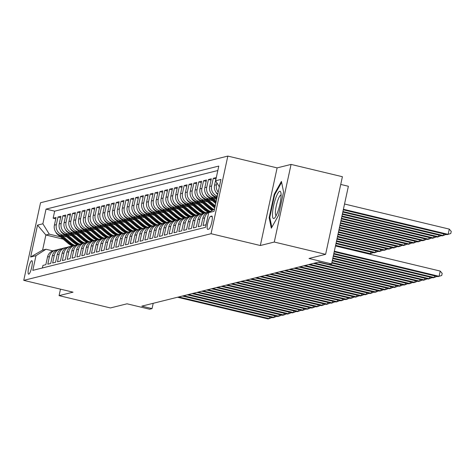 <?xml version="1.0" encoding="UTF-8"?>
<svg xmlns="http://www.w3.org/2000/svg" width="475" height="475" viewBox="0 0 475 475"><rect width="100%" height="100%" fill="white"/><g stroke="black" fill="none" stroke-linecap="round" stroke-linejoin="round"><path stroke-width="0.71" d="M28.767 274.146A6.905 1.431 -76.5 0 0 31.688 267.407A6.905 1.431 -76.5 0 0 31.825 260.722A6.905 1.431 -76.5 0 0 31.671 260.722A6.905 1.431 -76.5 0 0 28.743 267.461A6.905 1.431 -76.5 0 0 28.607 274.152A6.905 1.431 -76.5 0 0 28.767 274.146M227.834 156.085L40.535 202.736L23.75 280.363L211.048 233.712L227.834 156.085L277.115 167.889L260.336 245.516L274.283 242.042L291.068 164.415L277.115 167.889M291.068 164.415L342.404 176.718L325.618 254.339L308.999 258.483L331.592 263.892L348.377 186.265L340.735 184.437M60.485 289.162L59.084 295.64L110.42 307.942L127.039 303.804L149.631 309.213L152.053 308.608L153.205 303.305M274.283 242.042L325.618 254.339M42.388 267.977L42.94 265.406L45.855 264.676L47.506 257.022L49.447 256.536A8.633 8.396 -104 0 1 57.065 249.903M49.447 256.536L47.797 264.195L50.706 263.471L52.363 255.811L54.304 255.33A8.633 8.396 -104 0 1 61.916 248.692M54.304 255.33L52.648 262.984L55.557 262.259L57.214 254.606L59.155 254.119A8.633 8.396 -104 0 1 66.773 247.481M59.155 254.119L57.499 261.778L60.408 261.054L62.065 253.395L64.006 252.914A8.633 8.396 -104 0 1 71.624 246.276M64.006 252.914L62.35 260.567L65.265 259.843L66.916 252.189L68.857 251.703A8.633 8.396 -104 0 1 76.475 245.064M68.857 251.703L67.201 259.362L70.116 258.637L71.772 250.978L73.714 250.497A8.633 8.396 -104 0 1 81.326 243.859M73.714 250.497L72.058 258.151L74.967 257.426L76.623 249.767L78.565 249.286A8.633 8.396 -104 0 1 86.183 242.648M78.565 249.286L76.908 256.945L79.818 256.221L81.474 248.562L83.416 248.075A8.633 8.396 -104 0 1 91.034 241.442M83.416 248.075L81.759 255.734L84.669 255.01L86.325 247.35L88.267 246.869A8.633 8.396 -104 0 1 95.885 240.231M88.267 246.869L86.61 254.529L89.526 253.798L91.182 246.145L93.118 245.658A8.633 8.396 -104 0 1 100.736 239.026M93.118 245.658L91.467 253.317L94.377 252.593L96.033 244.934L97.975 244.453A8.633 8.396 -104 0 1 105.587 237.815M97.975 244.453L96.318 252.112L99.228 251.382L100.884 243.728L102.826 243.242A8.633 8.396 -104 0 1 110.443 236.603M102.826 243.242L101.169 250.901L104.078 250.177L105.735 242.517L107.677 242.036A8.633 8.396 -104 0 1 115.294 235.398M107.677 242.036L106.02 249.69L108.935 248.965L110.586 241.312L112.528 240.825A8.633 8.396 -104 0 1 120.145 234.187M112.528 240.825L110.871 248.484L113.786 247.76L115.443 240.101L117.384 239.62A8.633 8.396 -104 0 1 124.996 232.982M117.384 239.62L115.728 247.273L118.637 246.549L120.294 238.889L122.235 238.408A8.633 8.396 -104 0 1 129.853 231.77M122.235 238.408L120.579 246.068L123.488 245.343L125.145 237.684L127.086 237.197A8.633 8.396 -104 0 1 134.704 230.565M127.086 237.197L125.43 244.857L128.345 244.132L129.996 236.473L131.937 235.992A8.633 8.396 -104 0 1 139.555 229.354M131.937 235.992L130.281 243.651L133.196 242.927L134.852 235.268L136.788 234.781A8.633 8.396 -104 0 1 144.406 228.148M136.788 234.781L135.137 242.44L138.047 241.716L139.703 234.056L141.645 233.575A8.633 8.396 -104 0 1 149.263 226.937M141.645 233.575L139.988 241.235L142.898 240.504L144.554 232.851L146.496 232.364A8.633 8.396 -104 0 1 154.114 225.726M146.496 232.364L144.839 240.023L147.749 239.299L149.405 231.64L151.347 231.159A8.633 8.396 -104 0 1 158.965 224.521M151.347 231.159L149.69 238.812L152.606 238.088L154.262 230.434L156.198 229.947A8.633 8.396 -104 0 1 163.816 223.309M156.198 229.947L154.547 237.607L157.457 236.882L159.113 229.223L161.055 228.742A8.633 8.396 -104 0 1 168.667 222.104M161.055 228.742L159.398 236.396L162.308 235.671L163.964 228.012L165.906 227.531A8.633 8.396 -104 0 1 173.523 220.893M165.906 227.531L164.249 235.19L167.158 234.466L168.815 226.807L170.757 226.326A8.633 8.396 -104 0 1 178.374 219.688M170.757 226.326L169.1 233.979L172.015 233.255L173.666 225.595L175.607 225.114A8.633 8.396 -104 0 1 183.225 218.476M175.607 225.114L173.951 232.774L176.866 232.049L178.523 224.39L180.464 223.903A8.633 8.396 -104 0 1 188.076 217.271M180.464 223.903L178.808 231.562L181.717 230.838L183.374 223.179L185.315 222.698A8.633 8.396 -104 0 1 192.933 216.06M185.315 222.698L183.659 230.357L186.568 229.627L188.225 221.973L190.166 221.487A8.633 8.396 -104 0 1 197.784 214.848M190.166 221.487L188.51 229.146L191.419 228.422L193.076 220.762L195.017 220.281A8.633 8.396 -104 0 1 202.635 213.643M195.017 220.281L193.361 227.935L196.276 227.21L197.933 219.557L199.868 219.07A8.633 8.396 -104 0 1 207.486 212.432M199.868 219.07L198.217 226.729L201.127 226.005L202.783 218.346L204.725 217.865A8.633 8.396 -104 0 1 210.383 211.583M204.725 217.865L203.068 225.518L205.978 224.794L207.753 217.111M217.776 194.103A8.633 8.396 76 0 1 214.528 185.25L216.184 177.591L213.275 178.315L215.893 178.944M217.134 197.072L216.078 196.816A8.633 8.396 76 0 1 209.677 186.455L211.333 178.802L208.424 179.526L211.042 180.15M216.648 199.322L211.227 198.027A8.633 8.396 76 0 1 204.826 187.667L206.482 180.007L203.567 180.732L206.186 181.361M212.396 200.676L206.37 199.233A8.633 8.396 76 0 1 199.975 188.872L201.626 181.218L198.716 181.943L201.335 182.566M207.545 201.887L201.519 200.444A8.633 8.396 76 0 1 195.118 190.083L196.775 182.424L193.865 183.148L196.484 183.777M202.694 203.092L196.668 201.649A8.633 8.396 76 0 1 190.267 191.288L191.924 183.635L189.014 184.359L191.633 184.989M197.843 204.303L191.817 202.861A8.633 8.396 76 0 1 185.416 192.5L187.073 184.84L184.158 185.565L186.776 186.194M192.987 205.515L186.96 204.066A8.633 8.396 76 0 1 180.565 193.711L182.216 186.052L179.307 186.776L181.925 187.405M188.136 206.72L182.109 205.277A8.633 8.396 76 0 1 175.708 194.916L177.365 187.257L174.456 187.987L177.074 188.611M183.285 207.931L177.258 206.482A8.633 8.396 76 0 1 170.857 196.127L172.514 188.468L169.605 189.192L172.223 189.822M178.434 209.137L172.407 207.694A8.633 8.396 76 0 1 166.007 197.333L167.663 189.679L164.748 190.404L167.372 191.027M173.577 210.348L167.556 208.905A8.633 8.396 76 0 1 161.156 198.544L162.812 190.885L159.897 191.609L162.515 192.238M168.726 211.553L162.699 210.11A8.633 8.396 76 0 1 156.299 199.749L157.955 192.096L155.046 192.82L157.664 193.444M163.875 212.764L157.848 211.322A8.633 8.396 76 0 1 151.448 200.961L153.104 193.301L150.195 194.026L152.813 194.655M159.024 213.97L152.998 212.527A8.633 8.396 76 0 1 146.597 202.166L148.253 194.513L145.344 195.237L147.963 195.866M154.173 215.181L148.147 213.738A8.633 8.396 76 0 1 141.746 203.377L143.403 195.718L140.487 196.442L143.106 197.072M149.316 216.392L143.29 214.943A8.633 8.396 76 0 1 136.895 204.588L138.546 196.929L135.636 197.653L138.255 198.283M144.465 217.598L138.439 216.155A8.633 8.396 76 0 1 132.038 205.794L133.695 198.134L130.785 198.865L133.404 199.488M139.614 218.809L133.588 217.36A8.633 8.396 76 0 1 127.187 207.005L128.844 199.346L125.934 200.07L128.553 200.699M134.763 220.014L128.737 218.571A8.633 8.396 76 0 1 122.336 208.21L123.993 200.557L121.077 201.281L123.696 201.905M129.907 221.225L123.886 219.783A8.633 8.396 76 0 1 117.485 209.422L119.142 201.762L116.227 202.487L118.845 203.116M125.056 222.431L119.029 220.988A8.633 8.396 76 0 1 112.628 210.627L114.285 202.973L111.376 203.698L113.994 204.321M120.205 223.642L114.178 222.199A8.633 8.396 76 0 1 107.778 211.838L109.434 204.179L106.525 204.903L109.143 205.533M115.354 224.847L109.327 223.404A8.633 8.396 76 0 1 102.927 213.043L104.583 205.39L101.668 206.114L104.292 206.744M110.503 226.058L104.476 224.616A8.633 8.396 76 0 1 98.076 214.255L99.732 206.595L96.817 207.32L99.435 207.949M105.646 227.264L99.619 225.821A8.633 8.396 76 0 1 93.225 215.466L94.875 207.807L91.966 208.531L94.584 209.16M100.795 228.475L94.768 227.032A8.633 8.396 76 0 1 88.368 216.671L90.024 209.012L87.115 209.742L89.733 210.366M95.944 229.686L89.918 228.237A8.633 8.396 76 0 1 83.517 217.882L85.173 210.223L82.264 210.947L84.883 211.577M91.093 230.892L85.067 229.449A8.633 8.396 76 0 1 78.666 219.088L80.323 211.428L77.407 212.159L80.026 212.782M86.236 232.103L80.21 230.66A8.633 8.396 76 0 1 73.815 220.299L75.466 212.64L72.556 213.364L75.175 213.993M81.385 233.308L75.359 231.865A8.633 8.396 76 0 1 68.958 221.504L70.615 213.851L67.705 214.575L70.324 215.199M76.534 234.519L70.508 233.077A8.633 8.396 76 0 1 64.107 222.716L65.764 215.056L62.854 215.781L65.473 216.41M71.683 235.725L65.657 234.282A8.633 8.396 76 0 1 59.256 223.921L60.913 216.268L57.998 216.992L60.622 217.615M331.592 263.892L329.163 264.498L318.897 262.034L141.787 306.149L152.053 308.608M211.69 216.083L210.627 216.345A6.692 1.383 -76.5 0 0 207.789 222.876A6.692 1.383 -76.5 0 0 207.658 229.36A6.692 1.383 -76.5 0 0 207.812 229.354L208.881 229.087A6.692 1.383 -76.5 0 0 211.713 222.555A6.692 1.383 -76.5 0 0 211.844 216.078A6.692 1.383 -76.5 0 0 211.69 216.083L211.981 216.149M63.145 239.133L45.873 234.994L42.602 250.099L46.004 249.256L35.975 255.681L32.799 270.364L205.538 227.341L208.715 212.652L214.575 208.899M35.975 255.681L30.637 257.011L37.531 225.12L42.869 223.79L46.045 209.107L218.785 166.078L215.608 180.767L220.946 179.437L214.053 211.322L208.715 212.652M65.271 235.612L62.742 235.006A8.633 8.396 -104 0 1 56.347 224.651L57.998 216.992M66.827 236.936L60.806 235.493L62.742 235.006M70.122 234.407L67.598 233.801A8.633 8.396 -104 0 1 61.198 223.44L62.854 215.781M74.973 233.195L72.449 232.59A8.633 8.396 -104 0 1 66.049 222.229L67.705 214.575M79.824 231.99L77.3 231.384A8.633 8.396 -104 0 1 70.9 221.023L72.556 213.364M84.675 230.779L82.151 230.173A8.633 8.396 -104 0 1 75.751 219.812L77.407 212.159M89.532 229.567L87.008 228.968A8.633 8.396 -104 0 1 80.607 218.607L82.264 210.947M94.383 228.362L91.859 227.757A8.633 8.396 -104 0 1 85.458 217.396L87.115 209.742M99.233 227.151L96.71 226.545A8.633 8.396 -104 0 1 90.309 216.19L91.966 208.531M104.084 225.946L101.561 225.34A8.633 8.396 -104 0 1 95.16 214.979L96.817 207.32M108.941 224.734L106.412 224.129A8.633 8.396 -104 0 1 100.017 213.774L101.668 206.114M113.792 223.529L111.269 222.923A8.633 8.396 -104 0 1 104.868 212.562L106.525 204.903M118.643 222.318L116.12 221.712A8.633 8.396 -104 0 1 109.719 211.351L111.376 203.698M123.494 221.112L120.971 220.507A8.633 8.396 -104 0 1 114.57 210.146L116.227 202.487M128.351 219.901L125.822 219.296A8.633 8.396 -104 0 1 119.427 208.935L121.077 201.281M133.202 218.69L130.678 218.09A8.633 8.396 -104 0 1 124.278 207.729L125.934 200.07M138.053 217.485L135.529 216.879A8.633 8.396 -104 0 1 129.129 206.518L130.785 198.865M142.904 216.273L140.38 215.668A8.633 8.396 -104 0 1 133.98 205.313L135.636 197.653M147.755 215.068L145.231 214.463A8.633 8.396 -104 0 1 138.831 204.102L140.487 196.442M152.612 213.857L150.088 213.251A8.633 8.396 -104 0 1 143.688 202.896L145.344 195.237M157.463 212.652L154.939 212.046A8.633 8.396 -104 0 1 148.538 201.685L150.195 194.026M162.313 211.44L159.79 210.835A8.633 8.396 -104 0 1 153.389 200.474L155.046 192.82M167.164 210.235L164.641 209.629A8.633 8.396 -104 0 1 158.24 199.268L159.897 191.609M172.021 209.024L169.492 208.418A8.633 8.396 -104 0 1 163.097 198.057L164.748 190.404M176.872 207.812L174.349 207.213A8.633 8.396 -104 0 1 167.948 196.852L169.605 189.192M181.723 206.607L179.2 206.002A8.633 8.396 -104 0 1 172.799 195.641L174.456 187.987M186.574 205.396L184.051 204.796A8.633 8.396 -104 0 1 177.65 194.435L179.307 186.776M191.431 204.191L188.902 203.585A8.633 8.396 -104 0 1 182.507 193.224L184.158 185.565M196.282 202.979L193.758 202.374A8.633 8.396 -104 0 1 187.358 192.019L189.014 184.359M201.133 201.774L198.609 201.168A8.633 8.396 -104 0 1 192.209 190.808L193.865 183.148M205.984 200.563L203.46 199.957A8.633 8.396 -104 0 1 197.06 189.596L198.716 181.943M210.835 199.357L208.311 198.752A8.633 8.396 -104 0 1 201.911 188.391L203.567 180.732M215.692 198.146L213.168 197.541A8.633 8.396 -104 0 1 206.768 187.18L208.424 179.526M219.278 187.168A8.633 8.396 -104 0 1 219.213 186.598M217.823 170.531L54.667 211.173L53.147 218.197L55.765 218.827M73.839 245.581A16.512 16.061 -104 0 1 69.659 243.004L60.788 235.487A8.633 8.396 76 0 1 54.405 225.132L56.062 217.473L53.147 218.197M217.336 196.139A8.633 8.396 -104 0 1 211.618 185.974L213.275 178.315M218.197 192.138A8.633 8.396 -104 0 1 216.469 184.763L216.885 182.833M46.004 249.256L52.772 250.877M260.336 245.516L211.048 233.712M59.084 295.64L73.037 292.167L23.75 280.363M60.414 236.823L49.269 234.151L45.873 234.994L37.531 225.12M219.349 186.817L215.608 180.767M208.026 215.822A8.633 8.396 76 0 0 207.634 217.14M210.419 211.559L208.911 211.939A8.633 8.396 76 0 0 202.783 218.346M205.996 212.663L204.06 213.144A8.633 8.396 76 0 0 197.933 219.557M201.145 213.869L199.203 214.356A8.633 8.396 76 0 0 193.076 220.762M196.294 215.08L194.352 215.561A8.633 8.396 76 0 0 188.225 221.973M191.443 216.285L189.501 216.772A8.633 8.396 76 0 0 183.374 223.179M186.592 217.497L184.65 217.977A8.633 8.396 76 0 0 178.523 224.39M181.735 218.708L179.793 219.189A8.633 8.396 76 0 0 173.666 225.595M176.884 219.913L174.942 220.394A8.633 8.396 76 0 0 168.815 226.807M172.033 221.124L170.092 221.605A8.633 8.396 76 0 0 163.964 228.012M167.182 222.33L165.241 222.817A8.633 8.396 76 0 0 159.113 229.223M162.325 223.541L160.39 224.022A8.633 8.396 76 0 0 154.262 230.434M157.474 224.746L155.533 225.233A8.633 8.396 76 0 0 149.405 231.64M152.623 225.958L150.682 226.438A8.633 8.396 76 0 0 144.554 232.851M147.773 227.163L145.831 227.65A8.633 8.396 76 0 0 139.703 234.056M142.916 228.374L140.98 228.855A8.633 8.396 76 0 0 134.852 235.268M138.065 229.579L136.123 230.066A8.633 8.396 76 0 0 129.996 236.473M133.214 230.791L131.272 231.272A8.633 8.396 76 0 0 125.145 237.684M128.363 232.002L126.421 232.483A8.633 8.396 76 0 0 120.294 238.889M123.512 233.207L121.57 233.694A8.633 8.396 76 0 0 115.443 240.101M118.655 234.418L116.713 234.899A8.633 8.396 76 0 0 110.586 241.312M113.804 235.624L111.862 236.111A8.633 8.396 76 0 0 105.735 242.517M108.953 236.835L107.012 237.316A8.633 8.396 76 0 0 100.884 243.728M104.102 238.04L102.161 238.527A8.633 8.396 76 0 0 96.033 244.934M99.245 239.252L97.31 239.732A8.633 8.396 76 0 0 91.182 246.145M94.394 240.457L92.453 240.944A8.633 8.396 76 0 0 86.325 247.35M89.543 241.668L87.602 242.149A8.633 8.396 76 0 0 81.474 248.562M84.692 242.879L82.751 243.36A8.633 8.396 76 0 0 76.623 249.767M79.842 244.085L77.9 244.572A8.633 8.396 76 0 0 71.772 250.978M74.985 245.296L73.043 245.777A8.633 8.396 76 0 0 66.916 252.189M70.134 246.501L68.192 246.988A8.633 8.396 76 0 0 62.065 253.395M65.283 247.713L63.341 248.193A8.633 8.396 76 0 0 57.214 254.606M60.432 248.918L58.49 249.405A8.633 8.396 76 0 0 52.363 255.811M54.667 211.173L46.045 209.107M42.869 223.79L49.269 234.151M55.575 250.129L53.633 250.61A8.633 8.396 76 0 0 47.506 257.022M30.637 257.011L42.602 250.099M281.42 181.42L274.212 194.275L269.159 217.657L271.314 228.178L278.522 215.323L283.575 191.947L281.42 181.42M269.889 217.829L269.159 217.657M274.841 194.429L274.212 194.275M334.329 251.216L439.078 276.313L437.867 276.616L334.21 251.78M335.463 245.973L440.212 271.071L439.078 276.313L441.726 275.47L442.178 273.374L440.212 271.071M343.282 209.819L446.939 234.656L448.151 234.353L449.285 229.11L344.535 204.013M449.285 229.11L451.25 231.414L450.799 233.51L448.151 234.353L343.401 209.261M273.832 218.536A14.03 2.903 -76.5 0 0 274.77 217.841A14.03 2.903 -76.5 0 0 279.597 205.574A14.03 2.903 -76.5 0 0 280.85 192.452A14.03 2.903 -76.5 0 0 279.728 191.265A14.03 2.903 -76.5 0 0 273.624 205.687A14.03 2.903 -76.5 0 0 273.832 218.536M281.093 195.011A10.622 2.197 -76.5 0 0 280.879 195.023A10.622 2.197 -76.5 0 0 276.402 205.319A10.622 2.197 -76.5 0 0 276.147 215.668M271.825 227.27L269.794 217.354L274.687 194.703L281.616 182.358M333.842 253.472L434.227 277.519L433.016 277.822L333.723 254.036M436.935 276.391L434.227 277.519L434.589 275.832M333.355 255.728L429.376 278.73L428.159 279.033L333.236 256.292M432.084 277.602L429.376 278.73L429.738 277.038M332.868 257.978L424.519 279.941L423.308 280.238L332.749 258.543M427.227 278.807L424.519 279.941L424.887 278.249M332.381 260.235L419.668 281.147L418.457 281.449L332.262 260.799M422.376 280.018L419.668 281.147L420.037 279.454M342.796 212.076L442.082 235.867L443.3 235.564L342.914 211.512M446.007 234.43L443.3 235.564L443.662 233.872M215.876 192.102A5.718 5.563 76 0 0 217.508 194.364L217.687 194.518M342.309 214.332L437.232 237.072L438.449 236.77L342.428 213.768M441.156 235.642L438.449 236.77L438.811 235.078M211.025 193.313A5.718 5.563 76 0 0 212.652 195.575L216.713 199.013M214.842 196.418L216.897 198.158M217.016 197.618L216.06 196.81M341.822 216.582L432.381 238.284L433.592 237.981L341.941 216.024M436.299 236.847L433.592 237.981L433.96 236.289M206.174 194.518A5.718 5.563 76 0 0 207.801 196.781L215.739 203.508M212.871 198.419L216.226 201.263M209.986 197.624L215.923 202.653M216.042 202.118L211.209 198.022M341.329 218.838L427.53 239.489L428.741 239.186L341.454 218.274M431.448 238.058L428.741 239.186L429.109 237.5M331.894 262.491L414.817 282.358L413.606 282.661L331.77 263.055M417.525 281.224L414.817 282.358L415.186 280.666M201.317 195.73A5.718 5.563 76 0 0 202.95 197.992L213.726 207.124A16.512 16.061 76 0 0 214.783 207.943M208.02 199.631L215.258 205.758M205.135 198.835L214.647 206.892A16.512 16.061 76 0 0 214.955 207.148M215.068 206.613L206.358 199.233L208.311 198.752M340.842 221.095L422.679 240.7L423.89 240.398L340.967 220.531M426.598 239.269L423.89 240.398L424.252 238.705M329.757 264.349L409.967 283.563L408.749 283.866L318.28 262.194M412.674 282.435L409.967 283.563L410.329 281.877M196.466 196.935A5.718 5.563 76 0 0 198.099 199.197L208.875 208.329A16.512 16.061 76 0 0 212.117 210.473M203.169 200.836L211.298 207.723A16.512 16.061 76 0 0 213.738 209.439M200.284 200.04L209.796 208.098A16.512 16.061 76 0 0 212.729 210.081M213.115 209.837A16.512 16.061 -104 0 1 210.377 207.955L201.507 200.438L203.46 199.957M340.355 223.351L417.822 241.906L419.039 241.603L340.48 222.787M421.747 240.475L419.039 241.603L419.401 239.917M314.64 263.097L405.11 284.774L403.898 285.077L313.423 263.399M407.823 283.646L405.11 284.774L405.478 283.082M191.615 198.146A5.718 5.563 76 0 0 193.242 200.408L204.018 209.54A16.512 16.061 76 0 0 208.246 212.135M198.318 202.047L206.447 208.935A16.512 16.061 76 0 0 210.55 211.476M195.433 201.252L204.945 209.309A16.512 16.061 76 0 0 209.119 211.886M209.707 211.737A16.512 16.061 -104 0 1 205.527 209.166L196.65 201.649M339.868 225.601L412.971 243.117L414.182 242.814L339.993 225.037M416.89 241.686L414.182 242.814L414.55 241.122M309.783 264.308L400.259 285.98L399.048 286.283L308.572 264.611M402.966 284.852L400.259 285.98L400.627 284.293M186.764 199.352A5.718 5.563 76 0 0 188.391 201.62L199.167 210.746A16.512 16.061 76 0 0 203.395 213.34M193.462 203.252L201.596 210.14A16.512 16.061 76 0 0 205.776 212.717M190.576 202.457L200.088 210.52A16.512 16.061 76 0 0 204.268 213.091M204.85 212.948A16.512 16.061 -104 0 1 200.67 210.372L191.799 202.855L193.758 202.374M339.382 227.857L408.12 244.322L409.331 244.025L339.506 227.293M412.039 242.891L409.331 244.025L409.699 242.333M304.932 265.513L395.408 287.191L394.197 287.494L303.721 265.816M398.115 286.063L395.408 287.191L395.776 285.499M300.081 266.724L390.557 288.396L389.34 288.699L298.87 267.027M393.264 287.268L390.557 288.396L390.919 286.71M295.23 267.93L385.706 289.608L384.489 289.91L294.013 268.233M388.413 288.479L385.706 289.608L386.068 287.915M290.373 269.141L380.849 290.819L379.638 291.116L289.162 269.444M383.557 289.685L380.849 290.819L381.217 289.127M285.522 270.346L375.998 292.024L374.787 292.327L284.311 270.649M378.706 290.896L375.998 292.024L376.366 290.332M280.672 271.558L371.147 293.235L369.936 293.538L279.46 271.86M373.855 292.101L371.147 293.235L371.509 291.543M275.821 272.769L366.296 294.441L365.079 294.743L274.603 273.066M369.004 293.312L366.296 294.441L366.658 292.748M270.97 273.974L361.439 295.652L360.228 295.955L269.752 274.277M364.147 294.524L361.439 295.652L361.808 293.96M266.113 275.185L356.588 296.857L355.377 297.16L264.902 275.488M359.296 295.729L356.588 296.857L356.957 295.171M261.262 276.391L351.738 298.068L350.526 298.371L260.051 276.693M354.445 296.94L351.738 298.068L352.106 296.376M256.411 277.602L346.887 299.274L345.669 299.577L255.2 277.905M349.594 298.146L346.887 299.274L347.249 297.587M251.56 278.807L342.036 300.485L340.818 300.788L250.343 279.11M344.743 299.357L342.036 300.485L342.398 298.793M181.907 200.563A5.718 5.563 76 0 0 183.54 202.825L194.317 211.957A16.512 16.061 76 0 0 198.538 214.552M188.611 204.464L196.739 211.351A16.512 16.061 76 0 0 200.919 213.928M185.725 203.668L195.237 211.725A16.512 16.061 76 0 0 199.417 214.302M199.999 214.154A16.512 16.061 -104 0 1 195.819 211.583L186.948 204.066M338.895 230.114L403.269 245.533L404.48 245.231L339.019 229.55M407.188 244.102L404.48 245.231L404.848 243.538M177.056 201.768A5.718 5.563 76 0 0 178.689 204.036L189.466 213.162A16.512 16.061 76 0 0 193.687 215.757M183.76 205.669L191.888 212.562A16.512 16.061 76 0 0 196.068 215.133M180.874 204.879L190.386 212.937A16.512 16.061 76 0 0 194.566 215.507M195.148 215.365A16.512 16.061 -104 0 1 190.968 212.788L182.097 205.271M338.408 232.364L398.412 246.739L399.629 246.442L338.527 231.8M402.337 245.308L399.629 246.442L399.992 244.75M172.205 202.979A5.718 5.563 76 0 0 173.832 205.242L184.609 214.373A16.512 16.061 76 0 0 188.836 216.968M178.909 206.88L187.037 213.768A16.512 16.061 76 0 0 191.217 216.345M176.023 206.085L185.535 214.142A16.512 16.061 76 0 0 189.715 216.719M190.297 216.576A16.512 16.061 -104 0 1 186.117 213.999L177.246 206.482M337.921 234.62L393.561 247.95L394.772 247.647L338.04 234.056M397.486 246.519L394.772 247.647L395.141 245.955M167.354 204.191A5.718 5.563 76 0 0 168.981 206.453L179.758 215.579A16.512 16.061 76 0 0 183.985 218.173M174.052 208.092L182.186 214.979A16.512 16.061 76 0 0 186.366 217.55M171.172 207.296L180.678 215.353A16.512 16.061 76 0 0 184.858 217.924M185.44 217.782A16.512 16.061 -104 0 1 181.26 215.205L172.389 207.688L174.349 207.213M337.434 236.877L388.71 249.161L389.922 248.858L337.553 236.312M392.629 247.724L389.922 248.858L390.29 247.166M162.498 205.396A5.718 5.563 76 0 0 164.13 207.658L174.907 216.79A16.512 16.061 76 0 0 179.128 219.385M169.201 209.297L177.335 216.184A16.512 16.061 76 0 0 181.509 218.761M166.315 208.501L175.827 216.558A16.512 16.061 76 0 0 180.007 219.135M180.589 218.993A16.512 16.061 -104 0 1 176.409 216.416L167.538 208.899M336.947 239.127L383.859 250.367L385.071 250.064L337.066 238.563M387.778 248.936L385.071 250.064L385.439 248.377M157.647 206.607A5.718 5.563 76 0 0 159.279 208.869L170.056 218.001A16.512 16.061 76 0 0 174.277 220.59M164.35 210.508L172.478 217.396A16.512 16.061 76 0 0 176.658 219.967M161.464 209.713L170.976 217.77A16.512 16.061 76 0 0 175.156 220.347M175.738 220.198A16.512 16.061 -104 0 1 171.558 217.621L162.688 210.11L164.641 209.629M336.46 241.383L379.003 251.578L380.22 251.275L336.579 240.819M382.927 250.147L380.22 251.275L380.582 249.583M152.796 207.812A5.718 5.563 76 0 0 154.428 210.075L165.199 219.207A16.512 16.061 76 0 0 169.427 221.801M159.499 211.713L167.627 218.601A16.512 16.061 76 0 0 171.808 221.178M156.613 210.918L166.125 218.975A16.512 16.061 76 0 0 170.305 221.552M170.887 221.409A16.512 16.061 -104 0 1 166.707 218.833L157.837 211.316L159.79 210.835M335.968 243.639L374.152 252.783L375.369 252.48L336.092 243.075M378.076 251.352L375.369 252.48L375.731 250.794M147.945 209.024A5.718 5.563 76 0 0 149.572 211.286L160.348 220.418A16.512 16.061 76 0 0 164.576 223.013M154.648 212.925L162.777 219.812A16.512 16.061 76 0 0 166.957 222.389M151.762 212.129L161.274 220.186A16.512 16.061 76 0 0 165.448 222.763M166.036 222.615A16.512 16.061 -104 0 1 161.856 220.044L152.98 212.527M335.481 245.89L369.301 253.994L370.512 253.692L335.605 245.326M373.219 252.563L370.512 253.692L370.88 251.999M143.094 210.229A5.718 5.563 76 0 0 144.721 212.497L155.497 221.623A16.512 16.061 76 0 0 159.725 224.218M149.791 214.13L157.926 221.018A16.512 16.061 76 0 0 162.106 223.594M146.906 213.334L156.417 221.398A16.512 16.061 76 0 0 160.598 223.968M161.179 223.826A16.512 16.061 -104 0 1 156.999 221.249L148.129 213.732M138.237 211.44A5.718 5.563 76 0 0 139.87 213.703L150.646 222.834A16.512 16.061 76 0 0 154.868 225.429M144.94 215.341L153.069 222.229A16.512 16.061 76 0 0 157.249 224.806M142.055 214.546L151.567 222.603A16.512 16.061 76 0 0 155.747 225.18M156.328 225.031A16.512 16.061 -104 0 1 152.148 222.46L143.278 214.943M133.386 212.646A5.718 5.563 76 0 0 135.019 214.914L145.795 224.04A16.512 16.061 76 0 0 150.017 226.634M140.089 216.547L148.218 223.44A16.512 16.061 76 0 0 152.398 226.011M137.204 215.751L146.716 223.814A16.512 16.061 76 0 0 150.896 226.385M151.477 226.243A16.512 16.061 -104 0 1 147.298 223.666L138.427 216.149L140.38 215.668M128.535 213.857A5.718 5.563 76 0 0 130.162 216.119L140.938 225.251A16.512 16.061 76 0 0 145.166 227.846M135.238 217.758L143.367 224.645A16.512 16.061 76 0 0 147.547 227.222M132.353 216.962L141.865 225.019A16.512 16.061 76 0 0 146.045 227.596M146.627 227.448A16.512 16.061 -104 0 1 142.447 224.877L133.576 217.36M246.703 280.018L337.179 301.696L335.968 301.993L245.492 280.321M339.886 300.562L337.179 301.696L337.547 300.004M241.852 281.224L332.328 302.902L331.117 303.204L240.641 281.527M335.035 301.773L332.328 302.902L332.696 301.209M237.001 282.435L327.477 304.113L326.266 304.416L235.79 282.738M330.184 302.979L327.477 304.113L327.839 302.421M232.15 283.646L322.626 305.318L321.409 305.621L230.933 283.943M325.333 304.19L322.626 305.318L322.988 303.626M123.684 215.068A5.718 5.563 76 0 0 125.311 217.33L136.088 226.456A16.512 16.061 76 0 0 140.315 229.051M130.382 218.969L138.516 225.857A16.512 16.061 76 0 0 142.696 228.428M127.502 218.173L137.008 226.231A16.512 16.061 76 0 0 141.188 228.802M141.77 228.659A16.512 16.061 -104 0 1 137.59 226.082L128.719 218.565L130.678 218.09M118.827 216.273A5.718 5.563 76 0 0 120.46 218.536L131.237 227.667A16.512 16.061 76 0 0 135.458 230.262M125.531 220.174L133.659 227.062A16.512 16.061 76 0 0 137.839 229.639M122.645 219.379L132.157 227.436A16.512 16.061 76 0 0 136.337 230.013M136.919 229.87A16.512 16.061 -104 0 1 132.739 227.293L123.868 219.777M113.976 217.485A5.718 5.563 76 0 0 115.609 219.747L126.386 228.873A16.512 16.061 76 0 0 130.607 231.467M120.68 221.386L128.808 228.273A16.512 16.061 76 0 0 132.988 230.844M117.794 220.59L127.306 228.647A16.512 16.061 76 0 0 131.486 231.224M132.068 231.076A16.512 16.061 -104 0 1 127.888 228.499L119.017 220.988L120.971 220.507M109.125 218.69A5.718 5.563 76 0 0 110.758 220.952L121.529 230.084A16.512 16.061 76 0 0 125.756 232.679M115.829 222.591L123.957 229.478A16.512 16.061 76 0 0 128.137 232.055M112.943 221.795L122.455 229.852A16.512 16.061 76 0 0 126.635 232.429M127.217 232.287A16.512 16.061 -104 0 1 123.037 229.71L114.166 222.193M227.299 284.852L317.769 306.529L316.558 306.832L226.082 285.154M320.477 305.401L317.769 306.529L318.137 304.837M104.274 219.901A5.718 5.563 76 0 0 105.901 222.163L116.678 231.295A16.512 16.061 76 0 0 120.905 233.89M110.978 223.802L119.106 230.69A16.512 16.061 76 0 0 123.286 233.267M108.092 223.007L117.598 231.064A16.512 16.061 76 0 0 121.778 233.641M122.36 233.492A16.512 16.061 -104 0 1 118.186 230.921L109.309 223.404M222.442 286.063L312.918 307.735L311.707 308.037L221.231 286.366M315.626 306.607L312.918 307.735L313.286 306.048M99.418 221.107A5.718 5.563 76 0 0 101.05 223.375L111.827 232.501A16.512 16.061 76 0 0 116.048 235.095M106.121 225.007L114.255 231.895A16.512 16.061 76 0 0 118.429 234.472M103.235 224.212L112.747 232.269A16.512 16.061 76 0 0 116.927 234.846M117.509 234.703A16.512 16.061 -104 0 1 113.329 232.127L104.458 224.61L106.412 224.129M217.592 287.268L308.067 308.946L306.856 309.249L216.38 287.571M310.775 307.818L308.067 308.946L308.429 307.254M94.567 222.318A5.718 5.563 76 0 0 96.199 224.58L106.976 233.712A16.512 16.061 76 0 0 111.198 236.307M101.27 226.219L109.398 233.106A16.512 16.061 76 0 0 113.578 235.683M98.384 225.423L107.896 233.48A16.512 16.061 76 0 0 112.076 236.057M112.658 235.909A16.512 16.061 -104 0 1 108.478 233.338L99.607 225.821M212.741 288.479L303.216 310.151L301.999 310.454L211.529 288.782M305.924 309.023L303.216 310.151L303.578 308.465M89.716 223.523A5.718 5.563 76 0 0 91.348 225.791L102.125 234.917A16.512 16.061 76 0 0 106.347 237.512M96.419 227.424L104.548 234.312A16.512 16.061 76 0 0 108.728 236.888M93.533 226.628L103.045 234.692A16.512 16.061 76 0 0 107.225 237.263M107.807 237.12A16.512 16.061 -104 0 1 103.627 234.543L94.757 227.026L96.71 226.545M207.89 289.685L298.359 311.363L297.148 311.665L206.672 289.988M301.073 310.234L298.359 311.363L298.728 309.67M84.865 224.734A5.718 5.563 76 0 0 86.492 226.997L97.268 236.128A16.512 16.061 76 0 0 101.496 238.723M91.568 228.635L99.697 235.523A16.512 16.061 76 0 0 103.877 238.1M88.683 227.84L98.194 235.897A16.512 16.061 76 0 0 102.368 238.474M102.956 238.325A16.512 16.061 -104 0 1 98.776 235.754L89.9 228.237M203.033 290.896L293.508 312.574L292.297 312.871L201.822 291.199M296.216 311.44L293.508 312.574L293.877 310.882M80.014 225.946A5.718 5.563 76 0 0 81.641 228.208L92.417 237.334A16.512 16.061 76 0 0 96.645 239.928M86.711 229.847L94.846 236.734A16.512 16.061 76 0 0 99.026 239.305M83.826 229.051L93.337 237.108A16.512 16.061 76 0 0 97.518 239.679M98.099 239.537A16.512 16.061 -104 0 1 93.919 236.96L85.049 229.443L87.008 228.968M198.182 292.101L288.658 313.779L287.446 314.082L196.971 292.404M291.365 312.651L288.658 313.779L289.026 312.087M75.157 227.151A5.718 5.563 76 0 0 76.79 229.413L87.566 238.545A16.512 16.061 76 0 0 91.788 241.14M81.86 231.052L89.989 237.939A16.512 16.061 76 0 0 94.169 240.516M78.975 230.256L88.487 238.313A16.512 16.061 76 0 0 92.667 240.89M93.248 240.748A16.512 16.061 -104 0 1 89.068 238.171L80.198 230.654M193.331 293.312L283.807 314.99L282.589 315.293L192.12 293.615M286.514 313.856L283.807 314.99L284.169 313.298M70.306 228.362A5.718 5.563 76 0 0 71.939 230.624L82.715 239.75A16.512 16.061 76 0 0 86.937 242.345M77.009 232.263L85.138 239.151A16.512 16.061 76 0 0 89.318 241.722M74.124 231.467L83.636 239.525A16.512 16.061 76 0 0 87.816 242.102M88.397 241.953A16.512 16.061 -104 0 1 84.218 239.376L75.347 231.865L77.3 231.384M188.48 294.524L278.956 316.196L277.738 316.498L187.263 294.821M281.663 315.067L278.956 316.196L279.318 314.503M65.455 229.567A5.718 5.563 76 0 0 67.082 231.83L77.858 240.962A16.512 16.061 76 0 0 82.086 243.556M72.158 233.468L80.287 240.356A16.512 16.061 76 0 0 84.467 242.933M69.273 232.673L78.785 240.73A16.512 16.061 76 0 0 82.965 243.307M83.547 243.164A16.512 16.061 -104 0 1 79.367 240.588L70.496 233.071L72.449 232.59M183.623 295.729L274.099 317.407L272.887 317.71L182.412 296.032M276.806 316.273L274.099 317.407L274.467 315.715M60.604 230.779A5.718 5.563 76 0 0 62.231 233.041L73.007 242.173A16.512 16.061 76 0 0 77.235 244.768M67.302 234.68L75.436 241.567A16.512 16.061 76 0 0 79.616 244.144M64.422 233.884L73.928 241.941A16.512 16.061 76 0 0 78.108 244.518M78.69 244.37A16.512 16.061 -104 0 1 74.51 241.793L65.639 234.282M178.772 296.94L269.248 318.612L268.037 318.915L177.561 297.243M271.955 317.484L269.248 318.612L269.616 316.926M55.747 231.984A5.718 5.563 76 0 0 57.38 234.252L68.157 243.378A16.512 16.061 76 0 0 72.378 245.973M62.451 235.885L70.585 242.773A16.512 16.061 76 0 0 74.759 245.349M59.565 235.089L69.077 243.147A16.512 16.061 76 0 0 73.257 245.723M65.657 234.282L67.598 233.801M80.21 230.66L82.151 230.173M89.918 228.237L91.859 227.757M99.619 225.821L101.561 225.34M109.327 223.404L111.269 222.923M114.178 222.199L116.12 221.712M123.886 219.783L125.822 219.296M133.588 217.36L135.529 216.879M143.29 214.943L145.231 214.463M148.147 213.738L150.088 213.251M152.998 212.527L154.939 212.046M167.556 208.905L169.492 208.418M177.258 206.482L179.2 206.002M182.109 205.277L184.051 204.796M186.96 204.066L188.902 203.585M196.668 201.649L198.609 201.168M211.227 198.027L213.168 197.541M216.078 196.816L217.253 196.525M54.405 225.132L56.347 224.651M59.256 223.921L61.198 223.44M64.107 222.716L66.049 222.229M68.958 221.504L70.9 221.023M73.815 220.299L75.751 219.812M78.666 219.088L80.607 218.607M83.517 217.882L85.458 217.396M88.368 216.671L90.309 216.19M93.225 215.466L95.16 214.979M98.076 214.255L100.017 213.774M102.927 213.043L104.868 212.562M107.778 211.838L109.719 211.351M112.628 210.627L114.57 210.146M117.485 209.422L119.427 208.935M122.336 208.21L124.278 207.729M127.187 207.005L129.129 206.518M132.038 205.794L133.98 205.313M136.895 204.588L138.831 204.102M141.746 203.377L143.688 202.896M146.597 202.166L148.538 201.685M151.448 200.961L153.389 200.474M156.299 199.749L158.24 199.268M161.156 198.544L163.097 198.057M166.007 197.333L167.948 196.852M170.857 196.127L172.799 195.641M175.708 194.916L177.65 194.435M180.565 193.711L182.507 193.224M185.416 192.5L187.358 192.019M190.267 191.288L192.209 190.808M195.118 190.083L197.06 189.596M199.975 188.872L201.911 188.391M204.826 187.667L206.768 187.18M209.677 186.455L211.618 185.974M214.528 185.25L216.469 184.763M212.248 216.737L210.627 216.345M213.121 195.457L212.652 195.575M208.264 196.668L207.801 196.781M214.647 206.892L213.726 207.124M203.413 197.873L202.95 197.992M209.796 208.098L208.875 208.329M211.298 207.723L210.377 207.955M198.562 199.084L198.099 199.197M204.945 209.309L204.018 209.54M206.447 208.935L205.527 209.166M193.711 200.296L193.242 200.408M200.088 210.52L199.167 210.746M201.596 210.14L200.67 210.372M188.854 201.501L188.391 201.62M195.237 211.725L194.317 211.957M196.739 211.351L195.819 211.583M184.003 202.712L183.54 202.825M190.386 212.937L189.466 213.162M191.888 212.562L190.968 212.788M179.152 203.917L178.689 204.036M185.535 214.142L184.609 214.373M187.037 213.768L186.117 213.999M174.301 205.129L173.832 205.242M180.678 215.353L179.758 215.579M182.186 214.979L181.26 215.205M169.45 206.334L168.981 206.453M175.827 216.558L174.907 216.79M177.335 216.184L176.409 216.416M164.593 207.545L164.13 207.658M170.976 217.77L170.056 218.001M172.478 217.396L171.558 217.621M159.743 208.751L159.279 208.869M166.125 218.975L165.199 219.207M167.627 218.601L166.707 218.833M154.892 209.962L154.428 210.075M161.274 220.186L160.348 220.418M162.777 219.812L161.856 220.044M150.041 211.173L149.572 211.286M156.417 221.398L155.497 221.623M157.926 221.018L156.999 221.249M145.184 212.378L144.721 212.497M151.567 222.603L150.646 222.834M153.069 222.229L152.148 222.46M140.333 213.59L139.87 213.703M146.716 223.814L145.795 224.04M148.218 223.44L147.298 223.666M135.482 214.795L135.019 214.914M141.865 225.019L140.938 225.251M143.367 224.645L142.447 224.877M130.631 216.006L130.162 216.119M137.008 226.231L136.088 226.456M138.516 225.857L137.59 226.082M125.774 217.212L125.311 217.33M132.157 227.436L131.237 227.667M133.659 227.062L132.739 227.293M120.923 218.423L120.46 218.536M127.306 228.647L126.386 228.873M128.808 228.273L127.888 228.499M116.072 219.628L115.609 219.747M122.455 229.852L121.529 230.084M123.957 229.478L123.037 229.71M111.221 220.839L110.758 220.952M117.598 231.064L116.678 231.295M119.106 230.69L118.186 230.921M106.37 222.051L105.901 222.163M112.747 232.269L111.827 232.501M114.255 231.895L113.329 232.127M101.513 223.256L101.05 223.375M107.896 233.48L106.976 233.712M109.398 233.106L108.478 233.338M96.663 224.467L96.199 224.58M103.045 234.692L102.125 234.917M104.548 234.312L103.627 234.543M91.812 225.672L91.348 225.791M98.194 235.897L97.268 236.128M99.697 235.523L98.776 235.754M86.961 226.884L86.492 226.997M93.337 237.108L92.417 237.334M94.846 236.734L93.919 236.96M82.104 228.089L81.641 228.208M88.487 238.313L87.566 238.545M89.989 237.939L89.068 238.171M77.253 229.3L76.79 229.413M83.636 239.525L82.715 239.75M85.138 239.151L84.218 239.376M72.402 230.506L71.939 230.624M78.785 240.73L77.858 240.962M80.287 240.356L79.367 240.588M67.551 231.717L67.082 231.83M73.928 241.941L73.007 242.173M75.436 241.567L74.51 241.793M62.694 232.922L62.231 233.041M69.077 243.147L68.157 243.378M70.585 242.773L69.659 243.004M57.843 234.133L57.38 234.252"/></g></svg>

